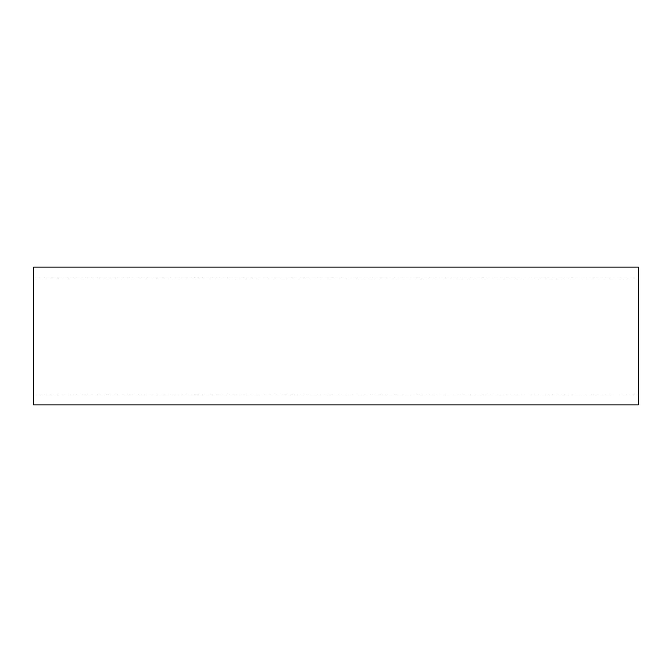 <?xml version="1.0" encoding="UTF-8"?>
<svg xmlns="http://www.w3.org/2000/svg" width="672" height="672" viewBox="0 0 672 672"><rect width="100%" height="100%" fill="white"/><g stroke="black" fill="none" stroke-linecap="round" stroke-linejoin="round"><path stroke-width="0.5" stroke-dasharray="3.36 2.52" d="M33.6 404.905L33.6 267.095M638.4 404.905L638.4 267.095M638.4 336L638.4 394.103L638.4 336M33.6 336L33.6 394.103L33.6 336M638.4 277.897L33.6 277.897M638.4 394.103L33.6 394.103"/><path stroke-width="1.01" d="M638.4 336L638.4 404.905L33.6 404.905L33.6 267.095L638.4 267.095L638.4 336"/></g></svg>

